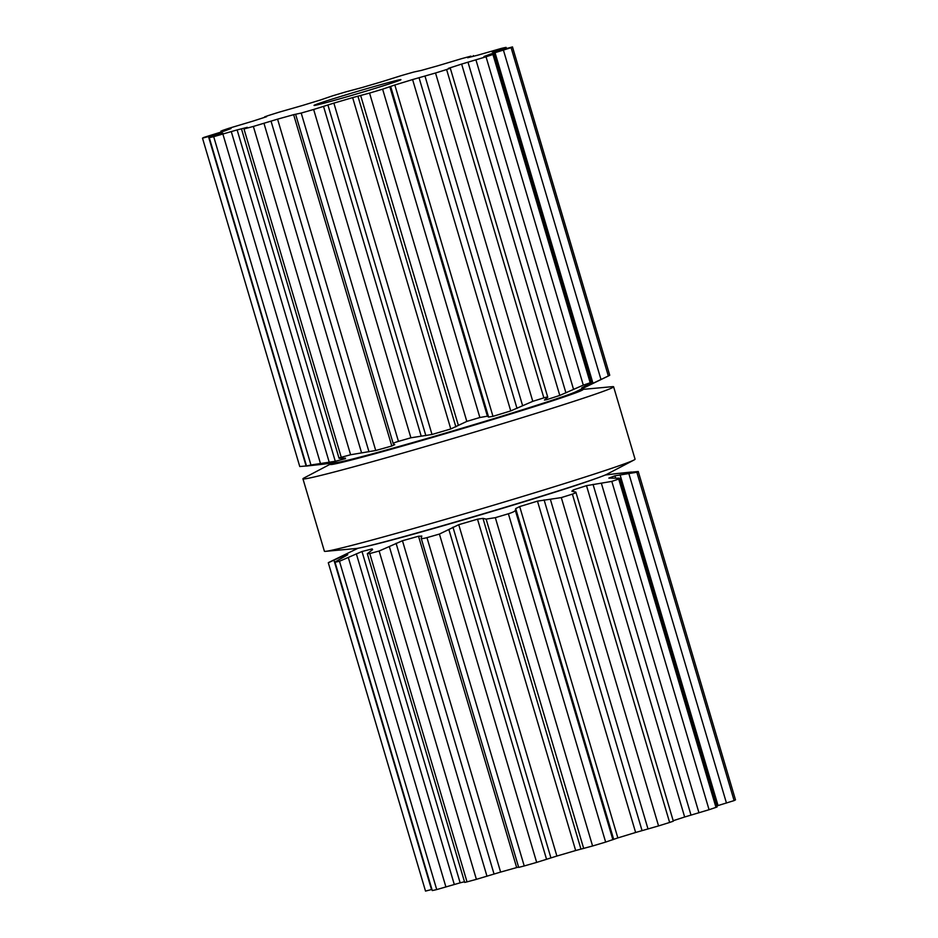 <?xml version="1.0" encoding="UTF-8"?>
<svg xmlns="http://www.w3.org/2000/svg" width="938" height="938" viewBox="0 0 938 938"><rect width="100%" height="100%" fill="white"/><g stroke="black" fill="none" stroke-linecap="round" stroke-linejoin="round"><path stroke-width="1.41" d="M588.97 480.924A131.801 3.224 163.5 0 1 454.895 522.126A131.801 3.224 163.5 0 1 356.123 548.519L325.685 551.333A162.004 3.963 163.5 0 1 324.384 551.216A162.004 3.963 163.5 0 0 325.685 551.333A162.004 3.963 163.5 0 0 447.086 518.89A162.004 3.963 163.5 0 0 611.904 468.238A162.004 3.963 163.5 0 1 447.086 518.89A162.004 3.963 163.5 0 1 325.685 551.333L356.123 548.519A131.801 3.224 163.5 0 0 454.895 522.126A131.801 3.224 163.5 0 0 588.97 480.924A131.801 3.224 163.5 0 0 606.968 474.218A131.801 3.224 163.5 0 1 588.97 480.924M564.101 396.938A131.801 3.224 163.5 0 1 415.112 442.455A131.801 3.224 163.5 0 1 331.032 463.782A131.801 3.224 163.5 0 1 332.779 462.973A131.801 3.224 163.5 0 0 331.032 463.782L303.971 478.005A162.004 3.963 163.5 0 0 302.939 478.814A162.004 3.963 163.5 0 1 303.971 478.005L331.032 463.782A131.801 3.224 163.5 0 0 415.112 442.455A131.801 3.224 163.5 0 0 564.101 396.938A131.801 3.224 163.5 0 0 581.877 389.481A131.801 3.224 163.5 0 1 564.101 396.938M579.965 389.751A131.801 3.224 163.5 0 1 581.877 389.481L612.315 386.667A162.004 3.963 163.5 0 1 613.616 386.784A162.004 3.963 163.5 0 1 590.459 395.836A162.004 3.963 163.5 0 1 416.413 449.173A162.004 3.963 163.5 0 1 302.939 478.814L324.384 551.216L302.939 478.814A162.004 3.963 163.5 0 0 416.413 449.173A162.004 3.963 163.5 0 0 590.459 395.836A162.004 3.963 163.5 0 0 613.616 386.784L635.061 459.186A162.004 3.963 163.5 0 1 634.029 459.995A162.004 3.963 163.5 0 1 611.904 468.238A162.004 3.963 163.5 0 0 634.029 459.995A162.004 3.963 163.5 0 0 635.061 459.186L613.616 386.784A162.004 3.963 163.5 0 0 612.315 386.667L581.877 389.481A131.801 3.224 163.5 0 0 579.965 389.751M407.596 73.797A161.934 3.951 163.5 0 1 413.775 72.038L421.326 70.42A143.045 3.494 163.5 0 1 429.534 68.111A143.045 3.494 163.5 0 1 437.389 65.918L461.613 58.66A161.934 3.951 163.5 0 1 466.397 57.359A161.934 3.951 163.5 0 1 470.982 56.128L467.675 57.746A143.045 3.494 163.5 0 1 473.045 56.374A143.045 3.494 163.5 0 1 477.852 55.166L501.279 48.424A161.934 3.951 163.5 0 1 503.624 47.885A161.934 3.951 163.5 0 1 505.723 47.428L492.204 51.977A143.045 3.494 163.5 0 1 493.658 51.789A143.045 3.494 163.5 0 1 494.467 51.801L512.453 46.923A161.934 3.951 163.5 0 1 511.914 47.252A161.934 3.951 163.5 0 1 511.093 47.674L490.046 54.24A143.045 3.494 163.5 0 1 487.314 55.283A143.045 3.494 163.5 0 1 483.961 56.515L492.942 54.463A161.934 3.951 163.5 0 1 489.613 55.6A161.934 3.951 163.5 0 1 486.036 56.796L461.637 64.077A143.045 3.494 163.5 0 1 455.247 66.152A143.045 3.494 163.5 0 1 448.399 68.357L450.31 68.251L446.605 69.541A161.934 3.951 163.5 0 1 441.141 71.253A161.934 3.951 163.5 0 1 435.525 73L412.591 79.566A143.045 3.494 163.5 0 1 403.821 82.251A143.045 3.494 163.5 0 1 394.828 84.995L382.61 89.169A161.934 3.951 163.5 0 1 376.103 91.127A161.934 3.951 163.5 0 1 369.56 93.085L352.641 97.622A143.045 3.494 163.5 0 1 343.214 100.389A143.045 3.494 163.5 0 1 333.869 103.121L313.644 109.476A161.934 3.951 163.5 0 1 307.383 111.282A161.934 3.951 163.5 0 1 301.204 113.052L293.641 114.671A143.045 3.494 163.5 0 1 285.445 116.969A143.045 3.494 163.5 0 1 277.578 119.161L253.366 126.431A161.934 3.951 163.5 0 1 248.582 127.72A161.934 3.951 163.5 0 1 243.986 128.952L247.292 127.334A143.045 3.494 163.5 0 1 241.934 128.705A143.045 3.494 163.5 0 1 237.126 129.913L213.7 136.667A161.934 3.951 163.5 0 1 211.343 137.194A161.934 3.951 163.5 0 1 209.256 137.652L222.763 133.102A143.045 3.494 163.5 0 1 221.309 133.29A143.045 3.494 163.5 0 1 220.5 133.278L202.514 138.156A161.934 3.951 163.5 0 1 203.065 137.827A161.934 3.951 163.5 0 1 203.886 137.405L224.921 130.851A143.045 3.494 163.5 0 1 227.664 129.796A143.045 3.494 163.5 0 1 231.018 128.565L222.025 130.628A161.934 3.951 163.5 0 1 225.366 129.479A161.934 3.951 163.5 0 1 228.931 128.283L253.342 121.002A143.045 3.494 163.5 0 1 259.732 118.927A143.045 3.494 163.5 0 1 266.58 116.722L264.668 116.828L268.374 115.538A161.934 3.951 163.5 0 1 273.837 113.826A161.934 3.951 163.5 0 1 279.442 112.079L302.376 105.513A143.045 3.494 163.5 0 1 311.158 102.828A143.045 3.494 163.5 0 1 320.151 100.085L332.357 95.91A161.934 3.951 163.5 0 1 338.876 93.952A161.934 3.951 163.5 0 1 345.419 92.006L362.338 87.469A143.045 3.494 163.5 0 1 371.753 84.69A143.045 3.494 163.5 0 1 381.109 81.958L401.335 75.603A161.934 3.951 163.5 0 1 407.596 73.797M320.515 102.875A45.317 1.102 -16.5 0 0 314.042 105.408A45.317 1.102 -16.5 0 0 357.8 93.601A45.317 1.102 -16.5 0 0 400.936 79.671A45.317 1.102 -16.5 0 0 369.197 87.961A45.317 1.102 -16.5 0 0 320.515 102.875M512.453 46.923L609.712 375.247A161.934 3.951 -16.5 0 1 609.172 375.587A161.934 3.951 -16.5 0 1 608.492 375.927A161.934 3.951 -16.5 0 1 608.34 375.997L588.196 385.577A143.045 3.494 -16.5 0 1 585.464 386.632A143.045 3.494 -16.5 0 1 582.111 387.863L581.63 387.969M582.052 387.664L588.947 384.017C591.62 382.61 592.042 382.2 590.201 382.786L591.362 382.528L494.056 54.017M486.036 56.796L583.295 385.131A161.934 3.951 -16.5 0 0 586.871 383.923A161.934 3.951 -16.5 0 0 590.201 382.786L492.942 54.463M583.295 385.131L559.787 395.426A143.045 3.494 -16.5 0 1 553.397 397.501A143.045 3.494 -16.5 0 1 546.549 399.705L544.486 400.057M208.494 136.631L306.105 465.987L299.761 466.514L202.502 138.179M318.955 464.65A143.045 3.494 -16.5 0 0 319.459 464.627A143.045 3.494 -16.5 0 0 320.104 464.568A143.045 3.494 -16.5 0 0 320.913 464.451L306.14 466.08L208.869 137.698M450.31 68.251L547.745 397.173L544.767 399.705M547.323 397.712C548.449 396.786 547.3 396.833 543.864 397.864A161.934 3.951 -16.5 0 1 538.4 399.576A161.934 3.951 -16.5 0 1 532.784 401.335L510.741 410.914A143.045 3.494 -16.5 0 1 501.971 413.599A143.045 3.494 -16.5 0 1 492.978 416.343L488.592 417.082L487.42 416.191L479.869 417.504A161.934 3.951 -16.5 0 1 473.362 419.45A161.934 3.951 -16.5 0 1 466.819 421.408L450.791 428.959A143.045 3.494 -16.5 0 1 441.364 431.738A143.045 3.494 -16.5 0 1 432.008 434.47L410.903 437.8A161.934 3.951 -16.5 0 1 404.63 439.605A161.934 3.951 -16.5 0 1 398.451 441.376C394.464 442.572 392.741 443.381 393.28 443.803L394.734 444.706M209.256 137.652L306.515 465.975A161.934 3.951 -16.5 0 0 308.602 465.518A161.934 3.951 -16.5 0 0 310.959 464.99L335.276 461.262A143.045 3.494 -16.5 0 0 340.084 460.054A143.045 3.494 -16.5 0 0 345.442 458.67L345.29 458.154M345.489 458.143L340.564 458.342C338.29 458.412 338.512 458.061 341.244 457.287A161.934 3.951 -16.5 0 0 345.829 456.044A161.934 3.951 -16.5 0 0 350.613 454.754L375.728 450.498A143.045 3.494 -16.5 0 0 383.595 448.317A143.045 3.494 -16.5 0 0 391.791 446.007L394.664 444.624M241.652 129.491L339.017 458.178L340.564 458.342M295.658 114.471L393.28 443.803M608.492 375.927L575.85 391.756A125.751 3.072 163.5 0 1 559.06 397.958A125.751 3.072 163.5 0 1 432.582 436.862A125.751 3.072 163.5 0 1 337.317 462.411L320.104 464.568M735.474 799.809L735.486 799.844A161.934 3.951 163.5 0 1 734.935 800.173A161.934 3.951 163.5 0 1 734.114 800.595L716.784 805.953M605.221 475.027L617.896 473.432A143.045 3.494 -16.5 0 1 618.541 473.373A143.045 3.494 -16.5 0 1 619.35 473.373L638.227 471.509A161.934 3.951 -16.5 0 1 637.688 471.849A161.934 3.951 -16.5 0 1 636.855 472.26L614.929 475.812A143.045 3.494 -16.5 0 1 612.186 476.856A143.045 3.494 -16.5 0 1 608.832 478.087L616.841 478.192C619.901 478.052 620.522 478.345 618.717 479.048L619.772 478.427L717.078 806.938L715.975 807.372A161.934 3.951 163.5 0 1 712.634 808.521A161.934 3.951 163.5 0 1 709.069 809.717L684.658 816.998A143.045 3.494 163.5 0 1 678.268 819.073A143.045 3.494 163.5 0 1 673.191 820.715M715.975 807.372L618.717 479.048A161.934 3.951 -16.5 0 1 615.387 480.186A161.934 3.951 -16.5 0 1 611.811 481.393L586.508 485.661A143.045 3.494 -16.5 0 1 580.118 487.737A143.045 3.494 -16.5 0 1 573.27 489.929L571.875 491.207L575.897 492.251L673.332 821.172L669.626 822.462A161.934 3.951 163.5 0 1 664.163 824.174A161.934 3.951 163.5 0 1 658.558 825.921L635.624 832.487A143.045 3.494 163.5 0 1 626.842 835.172A143.045 3.494 163.5 0 1 617.849 837.915L605.643 842.09A161.934 3.951 163.5 0 1 599.124 844.048A161.934 3.951 163.5 0 1 592.582 845.994L575.662 850.532A143.045 3.494 163.5 0 1 566.247 853.31A143.045 3.494 163.5 0 1 556.891 856.042L536.665 862.397A161.934 3.951 163.5 0 1 530.404 864.203A161.934 3.951 163.5 0 1 524.225 865.962L518.691 867.392L421.174 538.189L421.772 535.985M518.585 867.064L516.674 867.58A143.045 3.494 163.5 0 1 508.466 869.889A143.045 3.494 163.5 0 1 500.611 872.082L476.387 879.34A161.934 3.951 163.5 0 1 471.603 880.641A161.934 3.951 163.5 0 1 467.018 881.872L464.673 882.412L367.309 553.713L372.597 549.645L372.175 548.906L372.421 549.762M464.486 881.755A143.045 3.494 163.5 0 1 460.148 882.834L436.721 889.576A161.934 3.951 163.5 0 1 434.376 890.115A161.934 3.951 163.5 0 1 432.277 890.572L334.62 562.225L347.681 554.792M347.752 554.698L347.646 554.675A143.045 3.494 -16.5 0 1 346.192 554.862A143.045 3.494 -16.5 0 1 345.383 554.85L333.951 560.174L431.515 889.541L425.547 891.077M631.485 472.025L619.045 473.35M638.239 471.486L735.486 799.844L638.239 471.486M329.66 562.003A161.934 3.951 -16.5 0 0 329.508 562.073A161.934 3.951 -16.5 0 0 328.828 562.413A161.934 3.951 -16.5 0 0 328.288 562.753L333.951 560.174M425.524 891.1L328.288 562.753M575.217 491.887C576.729 492.227 575.78 492.978 572.379 494.127L669.626 822.462M421.185 537.978C421.01 538.822 422.944 538.717 426.966 537.638A161.934 3.951 -16.5 0 0 433.145 535.868A161.934 3.951 -16.5 0 0 439.418 534.062L458.741 524.694A143.045 3.494 -16.5 0 0 468.097 521.962A143.045 3.494 -16.5 0 0 477.512 519.195L482.976 518.374L486.13 519.101L495.334 517.67A161.934 3.951 -16.5 0 0 501.877 515.712A161.934 3.951 -16.5 0 0 508.384 513.766C512.711 512.394 515.021 511.257 515.325 510.366L515.701 508.584L519.699 506.567A143.045 3.494 -16.5 0 0 528.704 503.835A143.045 3.494 -16.5 0 0 537.474 501.138L561.299 497.597A161.934 3.951 -16.5 0 0 566.915 495.839A161.934 3.951 -16.5 0 0 572.379 494.127M432.277 890.572L335.03 562.237A161.934 3.951 -16.5 0 0 337.117 561.792A161.934 3.951 -16.5 0 0 339.474 561.252L436.721 889.576M372.597 549.645L372.175 548.906A143.045 3.494 -16.5 0 1 366.817 550.289A143.045 3.494 -16.5 0 1 361.998 551.497L339.474 561.252M421.772 536.126L418.524 536.243A143.045 3.494 -16.5 0 1 410.316 538.541A143.045 3.494 -16.5 0 1 402.461 540.734L379.128 551.016A161.934 3.951 -16.5 0 1 374.344 552.318A161.934 3.951 -16.5 0 1 369.76 553.549L367.309 553.713M595.278 478.743A125.751 3.072 163.5 0 1 584.151 482.66A125.751 3.072 163.5 0 1 469.516 518.104A125.751 3.072 163.5 0 1 368.399 545.951M502.018 48.799L502.276 49.667M494.842 51.039L495.03 51.696M511.093 47.674L608.34 375.997M503.425 50.136L600.988 379.515M223.596 130.441L223.83 131.226M495.03 52.645L592.992 383.361M490.046 54.24L490.257 54.943M587.903 384.568L588.196 385.577M475.941 59.88L573.505 389.247M467.98 62.166L565.931 392.87M216.526 134.322L216.748 135.107M461.637 64.077L559.787 395.426M220.5 133.278L220.676 133.876M546.209 398.58L546.549 399.705M446.605 69.541L543.864 397.864M435.525 73L532.784 401.335M213.7 136.667L310.959 464.99M424.984 76.084L522.548 405.462M222.892 134.075L320.456 463.454M419.04 77.69L517.002 408.393M231.276 131.566L329.238 462.282M412.591 79.566L510.741 410.914M237.126 129.913L335.276 461.262M394.828 84.995L492.978 416.343M390.63 86.366L488.592 417.082M389.856 86.824L487.42 416.191M382.61 89.169L479.869 417.504M243.986 128.952L341.244 457.287M369.56 93.085L466.819 421.408M253.366 126.431L350.613 454.754M360.673 95.559L458.236 424.926M263.965 123.312L361.529 452.679M357.917 96.157L455.868 426.872M271.023 121.096L368.986 451.799M352.641 97.622L450.791 428.959M277.578 119.161L375.728 450.498M333.869 103.121L432.008 434.47M293.641 114.671L391.791 446.007M327.901 104.962L425.864 435.666M323.551 106.44L421.115 435.818M313.644 109.476L410.903 437.8M301.204 113.052L398.451 441.376M636.855 472.26L734.114 800.595M628.882 473.69L726.458 803.057M620.088 474.863L718.051 805.566M614.929 475.812L615.645 478.251M611.811 481.393L709.069 809.717M601.399 483.422L698.962 812.8M593.039 484.371L691.001 815.075M341.584 556.527L342.007 557.946M586.508 485.661L684.658 816.998M345.383 554.85L345.712 555.976M573.27 489.929L573.763 491.582M561.299 497.597L658.558 825.921M550.454 499.637L648.017 829.004M348.361 557.629L445.925 886.996M544.099 499.895L642.061 830.611M356.334 553.783L454.297 884.487M537.474 501.138L635.624 832.487M361.998 551.497L460.148 882.834M519.699 506.567L617.849 837.915M515.701 508.584L613.663 839.287M515.325 510.366L612.889 839.745M508.384 513.766L605.643 842.09M369.76 553.549L467.018 881.872M495.334 517.67L592.582 845.994M379.128 551.016L476.387 879.34M486.13 519.101L583.694 848.48M389.422 546.854L486.986 876.233M482.976 518.374L580.939 849.078M396.082 543.301L494.045 874.017M477.512 519.195L575.662 850.532M402.461 540.734L500.611 872.082M458.741 524.694L556.891 856.042M418.524 536.243L516.674 867.58M452.96 527.168L550.923 857.883M449.009 529.993L546.573 859.36M439.418 534.062L536.665 862.397M426.966 537.638L524.225 865.962M606.968 474.218L634.029 459.995L606.968 474.218M473.514 56.245L473.327 55.588M506.438 48.471L506.11 47.381M609.735 375.235L512.476 46.9M221.216 132.047L220.922 131.062M358.035 548.249L329.508 562.073"/></g></svg>
